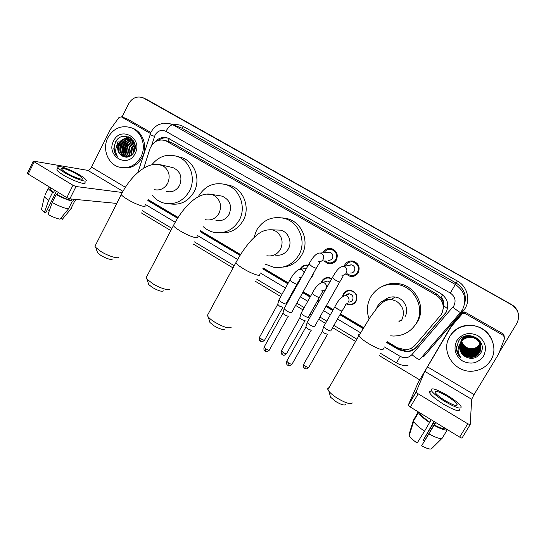 <?xml version="1.0" encoding="UTF-8"?>
<svg xmlns="http://www.w3.org/2000/svg" width="546" height="546" viewBox="0 0 546 546"><rect width="100%" height="100%" fill="white"/><g stroke="black" fill="none" stroke-linecap="round" stroke-linejoin="round"><path stroke-width="0.82" d="M313.561 273.116L312.694 275.839L310.851 277.989M300.068 269.226L300.375 268.605C302.102 265.841 304.572 264.673 307.773 265.11L308.251 265.22M324.693 291.23L323.669 290.561M321.205 282.418L321.758 281.163C323.464 278.446 325.907 277.279 329.088 277.648L331.75 278.672M355.207 302.532L354.607 302.559M342.608 296.116L343.42 293.891C345.099 291.236 347.509 290.056 350.655 290.349C356.245 292.158 358.046 295.816 356.067 301.324C354.463 303.876 352.15 305.064 349.14 304.886L346.123 303.883M333.606 262.824L332.398 262.455M322.809 252.825L323.075 252.286C325.075 249.16 327.887 247.925 331.518 248.594C336.807 250.785 338.424 254.579 336.377 259.978C334.459 262.995 331.75 264.244 328.248 263.725L323.703 260.865M355.931 275.177L354.47 274.979M344.13 266.346L344.779 264.837C346.758 261.752 349.556 260.51 353.173 261.118C358.654 263.281 360.346 267.124 358.258 272.638C356.361 275.6 353.678 276.856 350.198 276.406L345.898 274.051M353.037 304.183L352.252 304.006L353.037 304.183M353.883 276.18L352.607 275.716L353.883 276.18M331.777 263.609L331.074 263.268L331.777 263.609M442.048 313.117L443.939 305.91L443.297 302.129C443.441 300.15 442.656 298.614 440.943 297.529L442.567 294.758M387.244 341.7L397.413 347.741L405.207 349.774C409.247 349.59 412.592 348.014 415.253 345.052L441.393 314.38C444.963 306.572 443.168 300.123 436.001 295.038L165.486 140.581C158.231 138.78 153.03 141.557 149.891 148.921L143.741 168.175M440.943 297.529L443.297 302.129M440.724 297.406L436.773 294.082L172.092 142.902L169.294 141.769M148.376 199.781L178.105 217.445M200.559 230.781L240.574 254.559M263.227 268.018L288.295 282.91M295.331 287.094L295.918 287.435M303.18 291.755L310.633 296.178M317.724 300.396L319.089 301.208M326.412 305.555L333.278 309.637M340.431 313.882L363.588 327.641M330.896 249.358L331.988 248.723M351.392 261.827L352.614 261.008M328.726 277.989L329.122 277.648M349.228 290.697L349.645 290.274M144.137 98.225L511.411 304.463C513.984 305.937 515.922 307.978 517.212 310.578M145.707 98.887L511.411 304.463L145.707 98.887M386.725 342.581L398.846 349.788L406.722 351.795C410.647 351.569 413.895 350.02 416.468 347.14L446 312.578C449.535 304.859 447.754 298.485 440.663 293.461L168.093 138.158C163.056 136.568 158.695 137.838 154.996 141.96M116.414 146.778L118.093 141.428L116.414 146.778M122.024 117.042L128.76 103.604C132.275 97.761 137.032 95.823 143.045 97.775L511.541 304.75C518.604 309.678 520.372 315.895 516.83 323.416L499.303 352.354M419.615 379.818L379.136 355.535M355.61 341.427L332.623 327.641M325.505 323.375L318.68 319.274M311.397 314.905L310.032 314.093M302.982 309.862L295.57 305.412M288.343 301.078L287.762 300.73M280.76 296.533L255.589 281.436M233.053 267.922L193.161 243.994M170.802 230.583L141.175 212.81M147.85 200.573L177.593 218.25M200.041 231.6L240.056 255.385M262.708 268.85L287.817 283.777M294.847 287.96L295.434 288.308M302.696 292.622L310.142 297.051M317.233 301.269L318.598 302.081M325.921 306.429L332.78 310.51M339.933 314.762L363.063 328.515M158.436 140.329C161.439 138.111 164.701 137.401 168.216 138.206M446.157 312.244L416.762 346.655C414.196 349.522 410.961 351.064 407.057 351.29L399.215 349.29L387.039 342.055M363.377 327.989L340.226 314.237M333.08 309.985L326.215 305.903M318.891 301.556L317.526 300.744M310.435 296.533L302.982 292.103M295.72 287.783L295.14 287.442M288.104 283.258L263.015 268.352M240.37 254.893L200.348 231.108M177.9 217.765L148.164 200.095M465.103 313.52L464.141 313.206L462.148 313.984L451.221 326.631L451.938 324.877L462.462 312.749L464.428 311.984L465.369 312.285L465.103 313.52L503.542 335.51L503.173 333.899L504.333 336.227M465.369 312.285L503.173 333.899M451.713 325.191L418.059 382.807L408.272 405.112L416.079 391.946L424.843 371.362L451.221 326.631M470.126 424.72L462.093 437.912C461.916 438.213 461.104 437.953 459.671 437.114L467.772 423.798L470.188 424.624L471.689 399.303L474.071 394.567L498.621 354.047L504.613 338.308L503.542 335.51M416.079 391.946L418.175 393.83L410.333 407.036L459.671 437.114M410.333 407.036L408.272 405.112M418.175 393.83L467.772 423.798M445.536 400.846C453.692 405.453 457.548 406.613 457.098 404.333C455.644 402.122 452.149 399.324 446.621 395.918C438.568 391.366 434.739 390.213 435.135 392.478C436.527 394.628 439.994 397.413 445.536 400.846M435.462 422.358L421.614 445.809L435.735 422.529M424.283 440.956L423.232 440.192L434.357 421.683M413.315 420.447L413.677 421.437C415.219 424.071 418.837 427.32 424.529 431.176L417.151 443.045C412.96 440.103 410.305 437.605 409.186 435.544L408.947 434.903L413.315 420.447L418.318 412.053L420.174 413.035M420.106 413.145L420.256 413.554C421.41 415.765 424.583 418.632 429.791 422.16L424.529 431.176M431.224 419.772L429.791 422.16M430.698 391.25C429.449 391.25 429.108 391.816 429.688 392.949C431.545 395.877 436.24 399.686 443.775 404.361C454.886 410.64 460.148 412.203 459.541 409.056M446.812 395.065C435.879 388.882 430.678 387.326 431.203 390.397C433.08 393.304 437.79 397.092 445.338 401.76C456.456 408.039 461.704 409.63 461.077 406.517C459.077 403.501 454.327 399.686 446.812 395.065M418.318 412.053L418.516 412.639C419.86 415.206 423.58 418.536 429.661 422.631M433.988 421.457L423.232 440.192M418.202 411.834L413.472 420.181M434.302 424.918C440.165 428.098 443.905 429.333 445.502 428.63L447.317 429.736L442.219 438.172L431.449 448.812C429.907 449.495 426.631 448.491 421.614 445.809M434.179 425.389C441.168 429.211 445.55 430.657 447.317 429.736M429.033 433.947C436.008 437.762 440.404 439.168 442.219 438.172M449.808 336.507C454.62 329.061 461.643 325.402 470.877 325.532C487.988 325.744 499.904 346.444 490.738 360.305C487.012 366.161 481.64 369.69 474.631 370.891C455.78 374.522 439.66 351.965 449.808 336.507M447.918 340.615L449.952 336.077C454.736 328.658 461.732 325.013 470.925 325.143C483.742 326.788 491.332 333.811 493.7 346.205M480.828 347.174C480.343 340.684 476.733 337.121 470.004 336.493C466.154 336.684 463.226 338.349 461.213 341.496L460.64 342.629M459.95 345.038C459.971 352.716 463.868 356.77 471.648 357.193C475.088 356.804 477.682 355.234 479.443 352.491C483.674 346.184 477.818 336.759 469.929 337.182C466.182 337.353 463.281 338.943 461.227 341.967M460.046 344.676C460.292 352.109 464.182 356.006 471.717 356.367C475.129 355.978 477.709 354.415 479.456 351.692L480.828 347.27C480.296 340.813 476.678 337.278 469.983 336.664C466.127 336.855 463.192 338.527 461.179 341.673L460.735 342.506M459.923 345.133C459.889 352.873 463.793 356.961 471.628 357.405C475.075 357.009 477.675 355.439 479.443 352.696C483.674 346.376 477.811 336.93 469.908 337.353C466.386 337.489 463.581 338.943 461.486 341.707C463.185 346.853 466.782 349.42 472.276 349.413C475.491 349.03 477.921 347.556 479.559 344.99L480.098 343.973M480.808 346.799L480.828 346.512C480.303 340.103 476.713 336.595 470.065 335.981L470.086 335.81C466.257 336.002 463.349 337.66 461.356 340.779L460.415 342.915M470.065 335.981C466.236 336.172 463.315 337.831 461.315 340.957L460.449 342.868M460.019 344.772C460.217 352.259 464.107 356.197 471.696 356.572C475.116 356.183 477.702 354.62 479.449 351.89L480.828 347.365M466.625 335.804L461.493 340.076L460.346 342.997L461.459 340.254C462.851 337.94 464.939 336.397 467.717 335.626M460.155 344.321C460.619 351.501 464.489 355.248 471.778 355.548C475.17 355.159 477.736 353.61 479.47 350.907L480.801 346.894M460.128 344.41C460.537 351.658 464.414 355.439 471.764 355.753C475.163 355.364 477.73 353.815 479.463 351.105L480.808 346.983M460.278 343.973C460.94 350.907 464.796 354.497 471.846 354.75C475.211 354.361 477.757 352.818 479.484 350.129L480.76 346.512M460.244 344.062C460.858 351.051 464.721 354.682 471.833 354.948C475.204 354.559 477.75 353.016 479.477 350.327L480.773 346.608M460.415 343.632C461.261 350.307 465.09 353.747 471.908 353.951C475.252 353.562 477.784 352.04 479.49 349.365L480.705 346.144M460.38 343.714C461.179 350.457 465.015 353.938 471.894 354.149C475.245 353.76 477.777 352.231 479.49 349.556L480.726 346.232M460.565 343.298C461.575 349.72 465.383 353.009 471.976 353.173C475.293 352.784 477.805 351.262 479.504 348.614L480.644 345.775M460.524 343.379C461.5 349.863 465.308 353.194 471.956 353.364C475.286 352.975 477.798 351.46 479.504 348.798L480.657 345.864M460.722 342.963C461.896 349.133 465.67 352.279 472.037 352.395C475.334 352.013 477.832 350.505 479.518 347.87L480.562 345.406M460.681 343.045C461.814 349.276 465.595 352.463 472.024 352.593C475.327 352.204 477.825 350.696 479.511 348.055L480.582 345.495M460.899 342.642C462.216 348.553 465.95 351.556 472.099 351.638C475.375 351.255 477.852 349.754 479.531 347.133L480.466 345.045M460.851 342.724C462.134 348.696 465.881 351.733 472.085 351.829C475.368 351.44 477.846 349.938 479.524 347.317L480.487 345.133M461.083 342.322C462.537 347.979 466.229 350.832 472.16 350.887C475.416 350.505 477.873 349.01 479.538 346.41L480.357 344.683M461.036 342.403C462.455 348.123 466.161 351.017 472.147 351.071C475.402 350.689 477.866 349.194 479.538 346.594L480.384 344.772M461.281 342.014C462.858 347.413 466.502 350.123 472.222 350.143C475.45 349.761 477.9 348.28 479.552 345.7L480.234 344.328M461.227 342.089C462.776 347.556 466.434 350.3 472.201 350.327C475.443 349.945 477.893 348.464 479.545 345.877L480.262 344.417M461.438 341.782C463.104 346.99 466.714 349.597 472.263 349.59C475.484 349.215 477.914 347.741 479.559 345.168L480.132 344.062M461.711 341.4C463.506 346.294 467.048 348.723 472.338 348.689C475.532 348.314 477.941 346.846 479.572 344.294L479.941 343.625M461.657 341.475C463.424 346.437 466.98 348.901 472.324 348.867C475.518 348.491 477.934 347.024 479.572 344.471L479.982 343.707M461.036 342.39L461.486 341.707L460.892 342.328C457.125 347.427 457.186 352.641 461.077 357.964C458.231 355.385 456.668 352.231 456.388 348.505L458.483 341.298C466.031 327.866 489.284 340.731 480.296 353.726C475.805 358.981 470.488 359.766 464.339 356.067C459.609 352.231 458.51 347.672 461.036 342.39M480.773 346.423L480.835 345.857M464.55 336.411L461.595 339.557M483.544 356.128C478.05 363.288 471.055 364.912 462.558 361.008C455.05 355.521 453.153 348.723 456.859 340.608C462.25 333.442 469.226 331.77 477.784 335.599C485.394 341.086 487.312 347.932 483.544 356.128M475.805 348.423L472.276 349.46M469.273 349.406L464.455 347.543M459.862 345.413C459.247 349.815 460.735 353.364 464.339 356.067M463.759 352.907C466.598 354.682 469.567 355.412 472.652 355.098L472.659 354.996C469.376 355.33 466.257 354.49 463.308 352.491M456.565 346.219C456.449 349.631 457.377 352.634 459.357 355.234M456.592 346.075C456.463 349.392 457.33 352.327 459.193 354.886M456.395 347.986C456.579 351.958 458.142 355.289 461.077 357.964M345.509 404.6C344.294 405.623 341.134 404.654 336.036 401.685L330.521 397.174L329.948 395.017M328.992 387.783C327.866 387.947 327.504 388.575 327.907 389.667L328.985 391.393C330.808 393.591 333.688 395.925 337.612 398.396C345.611 403.044 350.525 404.572 352.347 402.989M404.914 316.871C409.712 309.254 404.108 298.02 395.051 297.017C390.895 296.498 387.278 297.604 384.193 300.327M401.863 320.42L399.925 320.447M369.096 318.864C366.38 311.254 366.919 303.938 370.727 296.922C377.027 287.128 386.083 283.005 397.897 284.568C415.172 287.196 425.43 308.824 416.188 323.45C410.913 331.736 403.323 335.933 393.427 336.043L390.663 335.831M382.616 286.275C387.851 283.579 393.42 282.746 399.324 283.79C416.305 286.37 426.392 307.616 417.308 321.99L414.994 325.293M399.877 321.737L398.88 321.724M224.693 329.088C223.232 330.125 219.731 329.061 214.175 325.901L209.951 322.515L209.411 320.755M208.244 313.861L207.344 315.54L208.251 316.953C209.623 318.564 211.821 320.318 214.844 322.208C223.56 327.163 229.013 328.842 231.211 327.245M275.252 255.098C280.903 255.917 285.285 253.842 288.384 248.874C292.472 241.933 288.329 231.934 280.664 230.18L275.559 229.962M253.924 237.64L256.545 230.296C263.124 219.751 272.406 215.793 284.384 218.407C299.085 222.215 306.818 241.585 298.88 254.996C292.949 264.51 284.568 268.612 273.751 267.294L265.636 264.284M281.873 217.813L287.64 218.741C302.115 222.488 309.719 241.537 301.911 254.729C297.509 262.155 291.127 266.284 282.773 267.117M163.52 290.888C161.916 291.892 158.217 290.765 152.436 287.503L148.751 284.582L148.239 283.04M146.894 276.303L146.103 277.825L146.922 279.088L152.675 283.633C159.841 288.165 169.403 291.079 169.922 288.97M215.936 220.434C221.594 221.471 225.989 219.424 229.129 214.298C232.268 205.849 229.934 199.795 222.12 196.144L219.233 195.666M198.259 196.758L198.451 196.396C205.009 185.674 214.196 181.757 226.003 184.644C239.735 188.677 246.676 207.207 239.244 220.195C233.197 230.05 224.74 234.097 213.861 232.33C209.889 231.415 206.381 229.552 203.337 226.754M225.778 184.575L230.153 185.524C243.673 189.496 250.512 207.726 243.188 220.502C237.844 229.416 230.228 233.511 220.345 232.801M112.524 259.063C110.777 260.012 106.914 258.818 100.949 255.487L97.659 252.9L97.168 251.535M95.659 244.922L94.956 246.307L95.707 247.44L100.839 251.46C108.047 256.026 118.359 259.214 118.851 257.105M166.482 191.475C172.086 192.636 176.46 190.609 179.6 185.394C182.61 177.211 180.433 171.301 173.075 167.663L171.205 167.233M151.877 164.769C158.661 156.333 167.042 153.535 177.02 156.381C190.035 160.504 196.464 178.426 189.394 191.114C183.333 201.167 174.897 205.166 164.08 203.119C159.186 201.808 155.153 199.078 151.972 194.929M178.958 156.907L181.886 157.698C194.717 161.759 201.044 179.395 194.083 191.878C188.22 201.624 180.03 205.589 169.506 203.781M354.238 261.438L353.644 261.889M347.079 273.744L350.477 275.45C353.549 275.853 355.924 274.747 357.596 272.133C359.432 267.267 357.937 263.889 353.105 261.991C349.925 261.466 347.468 262.565 345.727 265.274L345.331 266.1M354.04 261.363L352.798 261.93M350.034 272.973C351.897 273.232 353.337 272.563 354.361 270.973C355.466 268.018 354.552 265.977 351.617 264.844L348.409 265.486M314.728 326.412L314.653 326.74C313.875 326.89 312.312 326.29 309.957 324.931L307.118 322.672L307.323 322.154M311.309 330.234L307.848 329.013L305.91 326.993M350.198 264.783L350.041 265.158M355.692 274.269L357.05 274.235M324.931 260.695L328.576 262.797C331.661 263.261 334.056 262.162 335.749 259.5C337.551 254.736 336.118 251.392 331.456 249.474C328.269 248.894 325.798 249.979 324.044 252.716M333.169 249.215L332.698 249.385M328.044 260.258C329.921 260.551 331.374 259.889 332.405 258.272C333.49 255.378 332.616 253.358 329.777 252.211L327.259 252.429M291.687 312.496L291.584 312.831C290.738 312.933 289.155 312.319 286.827 310.974L284.125 308.831L284.323 308.326M288.322 316.284L284.78 315.062L282.944 313.138M333.831 261.971L334.65 262.087M350.907 290.39L350.668 290.731M346.826 303.596L349.31 304.354C352.143 304.525 354.306 303.412 355.815 301.017C357.664 295.857 355.972 292.431 350.737 290.745C347.795 290.472 345.536 291.578 343.973 294.062L343.284 295.789M348.614 302.047C350.334 302.163 351.651 301.494 352.573 300.034C353.692 296.901 352.655 294.833 349.474 293.823C347.829 293.673 346.526 294.26 345.563 295.598M330.985 330.644L330.931 330.937C330.228 331.101 328.726 330.521 326.426 329.197L323.573 326.938L323.764 326.46M327.634 334.357L324.331 333.162L322.379 331.169M348.041 293.885L347.932 294.471M355.05 302.102L355.61 302.034M331.586 278.951L329.177 278.05C326.201 277.709 323.915 278.808 322.324 281.347L321.881 282.302M329.688 277.771L329.299 278.071M329.845 282.057L327.709 281.019L324.529 281.893M308.429 317.062L308.353 317.363C307.582 317.479 306.053 316.885 303.781 315.581L301.064 313.431L301.249 312.96M305.132 320.748L301.754 319.546L299.897 317.642M324.304 290.288L324.979 290.725M311.37 277.054L313.172 273.826M308.067 265.561L307.883 265.52C304.88 265.117 302.573 266.209 300.962 268.796L300.716 269.28M306.47 268.427L303.583 268.823M286.193 303.672L286.084 303.979C285.244 304.054 283.702 303.446 281.456 302.15L278.863 300.109L279.04 299.645M282.937 307.323L279.491 306.122L277.716 304.306M126.358 118.516L121.389 116.864L150.416 133.47M126.72 118.666L150.867 132.473M116.776 203.426L69.854 198.867L66.83 197.632L72.993 185.258L76.017 186.527L122.352 192.506M121.389 116.864L119.021 117.445L110.524 129.17L91.51 167.131C90.315 169.274 89.073 170.352 87.776 170.366L33.299 161.104L34.214 161.821L28.221 174.092L66.83 197.632M28.221 174.092L27.409 173.178M34.214 161.821L72.993 185.258M66.455 172.864C73.621 177.259 84.145 180.828 82.439 178.358C81.9 177.477 80.31 176.235 77.675 174.645C70.7 170.366 60.115 166.694 61.753 169.185C62.278 170.045 63.848 171.273 66.455 172.864M50.389 188.063L49.877 189.1L53.563 192.438L52.593 192.335L48.655 200.3L44.485 212.298L45.966 212.394L56.415 191.284M54.661 190.213L53.563 192.438M57.33 168.857L56.798 169.929C57.507 171.116 59.63 172.789 63.179 174.945C72.959 180.958 87.264 185.742 84.951 182.357M79.634 174.952C70.195 169.164 55.774 164.141 57.978 167.533C58.695 168.707 60.824 170.372 64.373 172.529C74.167 178.535 88.452 183.367 86.125 180.009C85.381 178.808 83.217 177.122 79.634 174.952M60.756 218.325L62.333 219.301L70.659 209.152L74.577 201.331L73.144 200.457L73.751 199.249M74.577 201.331L75.58 200.089L75.109 199.379M44.908 195.059L48.198 188.397L49.413 187.141L50.512 187.817M48.198 188.397C48.69 189.373 50.157 190.69 52.593 192.335M70.659 209.152L71.779 208.033M44.301 196.301L44.403 196.512C44.984 197.502 46.403 198.764 48.655 200.3M62.333 219.301L63.09 218.38M41.762 208.319L41.503 209.487L44.485 212.298M49.42 210.449L47.249 209.787M52.204 202.477C58.402 205.869 63.8 208.04 68.407 208.988L60.04 219.199C56.552 218.489 52.539 216.919 48.007 214.482L52.204 202.477L56.156 194.506L57.112 194.608L58.217 192.383M57.112 194.608C62.367 197.461 66.967 199.338 70.905 200.245L72.338 201.119L68.407 208.988M71.512 199.031L70.905 200.245M56.156 194.506C62.36 197.905 67.759 200.109 72.338 201.119M107.91 137.667C113.445 128.296 121.11 124.959 130.91 127.662C141.564 131.245 146.703 146.171 140.916 156.866C135.654 165.725 128.385 169.137 119.103 167.11C107.808 164.141 101.993 148.765 107.91 137.667M130.835 127.634L132.323 128.112C142.936 131.682 148.055 146.546 142.288 157.193C137.299 165.704 130.323 169.178 121.362 167.615M130.276 139.339C126.542 139.134 123.628 140.725 121.533 144.11C119.117 150.15 120.523 154.477 125.751 157.077L126.03 157.159M130.009 139.216C126.16 138.882 123.143 140.465 120.959 143.96C118.55 150.013 119.956 154.341 125.184 156.948L126.358 157.214M131.313 139.926C128.044 140.172 125.532 141.769 123.778 144.704C121.492 150.102 122.557 154.259 126.965 157.18M131.054 139.762C127.668 139.906 125.061 141.503 123.219 144.56C120.891 150.15 122.058 154.368 126.727 157.2M132.289 140.67C129.525 141.271 127.43 142.813 126.003 145.291C123.901 149.986 124.584 153.883 128.051 156.995M132.05 140.465C129.149 140.991 126.952 142.554 125.45 145.147C123.3 150.007 124.072 153.979 127.764 157.057M133.21 141.605L128.201 145.871C126.303 149.904 126.652 153.481 129.245 156.606M132.985 141.353C130.631 142.131 128.856 143.591 127.655 145.727C125.703 149.925 126.133 153.59 128.938 156.722M134.057 142.765L130.371 146.437C128.719 149.788 128.767 152.962 130.514 155.958M133.852 142.451L129.832 146.294C128.112 149.822 128.235 153.105 130.187 156.149M134.807 144.26L132.514 147.004C131.156 149.577 130.944 152.218 131.879 154.914M134.63 143.851L131.982 146.86C130.542 149.638 130.392 152.43 131.525 155.228M135.203 146.649L133.456 153.037M135.155 145.891L134.104 147.42L133.019 153.658M134.207 142.329L129.934 139.128C125.471 137.947 121.908 139.407 119.246 143.509C117.083 148.376 117.82 152.389 121.458 155.535C126.297 158.456 130.439 157.385 133.879 152.314C140.731 139.94 121.751 129.477 115.575 141.905L113.827 148.457C114.08 151.802 115.363 154.566 117.663 156.736C114.831 152.334 115.11 147.85 118.523 143.284L119.055 142.724L118.7 143.366C116.714 148.28 117.636 152.334 121.458 155.535M134.985 144.731C134.009 141.967 132.139 140.049 129.375 138.971C125.239 137.81 121.799 139.059 119.055 142.724M132.152 139.756L130.569 139.373M132.937 140.199L130.296 139.264M132.487 139.967L131.606 139.919M132.228 139.844L131.354 139.769M133.204 140.554L132.603 140.622M133.081 140.383L132.357 140.431M135.121 153.494C127.825 169.062 105.426 155.856 113.602 140.977C120.686 125.389 143.4 138.418 135.121 153.494M134.33 144.676C132.043 147.618 131.217 151.003 131.845 154.846M128.119 142.683C125.566 145.83 124.679 149.468 125.45 153.597M131.293 138.472L129.771 139.08M129.354 139.291L127.464 140.568M125.996 142.008C123.355 145.216 122.447 148.935 123.266 153.167M123.84 154.948L124.734 156.668M130.05 137.592L127.409 138.541M127.17 138.664L125.3 139.912M123.846 141.325C121.116 144.601 120.188 148.403 121.055 152.73M128.487 136.834L123.109 139.25M121.662 140.636C118.844 143.973 117.895 147.857 118.816 152.286M134.869 144.41C132.425 147.345 131.497 150.785 132.077 154.723M129.218 141.871C125.757 145.509 124.693 149.795 126.024 154.73M131.429 138.595L130.037 139.162M129.757 139.305L128.242 140.247M127.088 141.216C123.546 144.908 122.468 149.263 123.846 154.279M124.351 155.528L125.075 156.825M130.214 137.694L127.757 138.582M127.58 138.67L126.078 139.605M124.938 140.554C121.308 144.301 120.209 148.724 121.635 153.822M128.713 136.923L123.887 138.95M122.754 139.885C119.042 143.687 117.929 148.178 119.403 153.358M116.851 140.104C113.022 146.144 113.288 151.686 117.663 156.736M399.447 349.42L399.768 348.867M410.831 348.423L412.735 349.809M443.939 305.91L447.536 308.708M167.82 141.312L169.321 138.711M436.773 294.082L436.001 295.038M172.092 142.902L167.158 141.366M350.996 304.32L351.644 304.702M146.669 99.358L144.007 98.253M384.207 346.846L400.191 356.374C404.606 358.606 408.517 358.026 411.93 354.641L453.869 305.828C456.244 300.669 455.05 296.41 450.3 293.052L165.902 131.347C161.452 129.416 157.842 130.631 155.084 134.992L151.672 145.291M169.158 123.396L173.041 124.911L455.337 284.466C464.776 291.1 467.144 299.542 462.428 309.787L460.544 312.401C459.957 312.544 457.418 310.797 452.921 307.152M173.164 124.768C176.849 124.215 180.33 124.836 183.599 126.638L457.35 280.985L450.3 293.052M149.966 134.712L154.518 136.37M457.35 280.985C467.055 286.186 470.768 299.372 465.062 308.51L423.6 356.804L422.672 356.088M464.612 304.02C466.775 295.154 463.95 288.165 456.142 283.04L181.9 128.187L171.328 124.085L163.261 123.15L158.197 124.822C155.078 126.617 152.662 129.109 150.955 132.289L137.94 172.44M460.503 312.449L419.813 359.384C418.966 359.841 416.332 358.265 411.93 354.641M165.902 131.347C168.475 126.795 170.857 124.652 173.041 124.911L181.9 128.187L183.599 126.638M145.475 204.511L175.218 222.236M197.632 235.606L237.64 259.459M260.258 272.945L285.49 287.988M292.513 292.171L293.093 292.519M300.341 296.847L307.78 301.276M314.858 305.501L316.223 306.313M323.532 310.667L330.385 314.755M337.517 319.007L360.572 332.753M461.957 310.538L463.015 311.356M400.191 356.374L396.492 362.899C400.041 365.001 403.876 365.834 407.978 365.404M423.054 355.644L423.846 356.299M444.751 314.209L444.58 314.557M416.762 346.655L416.468 347.14M399.215 349.29L398.846 349.788M424.843 371.362L471.689 399.303M427.409 366.823L474.071 394.567M451.938 324.877L451.446 326.31M462.148 313.984L462.462 312.749M401.672 320.181C405.118 312.544 403.371 306.231 396.444 301.242L391.407 299.474C385.387 298.887 380.78 301.085 377.579 306.088L376.46 308.62M383.292 348.382C383.756 350.935 379.02 349.44 369.076 343.891C363.622 340.561 360.196 337.878 358.804 335.851C358.285 334.951 358.531 334.507 359.561 334.521M266.871 255.76C272.741 256.613 277.286 254.456 280.501 249.283C283.667 241.837 282.036 235.783 275.594 231.115L272.488 229.825C262.442 229.17 258.135 233.797 251.911 239.66C245.932 246.15 240.568 253.856 235.824 262.783L236.459 261.602M259.582 274.133C261.677 277.129 252.211 274.078 243.734 268.925C239.476 266.339 236.841 264.291 235.824 262.783L207.344 315.54M205.351 219.704C211.213 220.775 215.766 218.646 219.021 213.315C222.058 205.972 220.475 200.041 214.278 195.529L211.752 194.437L206.415 194.103M197.051 236.636C199.16 239.585 188.773 236.138 180.31 230.992C176.556 228.719 174.249 226.938 173.389 225.648L173.942 224.577M154.129 189.619C159.93 190.82 164.455 188.711 167.704 183.292C170.625 176.03 169.089 170.209 163.09 165.827L157.965 164.326M144.977 205.426C147.079 208.319 135.872 204.504 127.443 199.372C124.065 197.331 122.004 195.748 121.253 194.622L121.751 193.653M311.09 330.344L292.199 363.875C292.151 364.598 290.984 364.318 288.704 363.042L286.698 361.254L286.93 360.851M287.81 365.288L288.704 363.042M341.769 275.123C343.748 275.402 345.277 274.693 346.355 273C347.461 270.413 346.826 268.359 344.465 266.837L343.448 266.482L351.617 264.844M343.216 275.402C343.393 275.86 342.274 277.962 339.851 281.709C340.001 282.343 338.465 281.77 335.244 279.982L332.391 277.518M288.104 316.414L269.499 349.809C269.437 350.525 268.25 350.239 265.936 348.955L264.032 347.256L264.25 346.853M265.131 351.235L265.936 348.955M318.461 261.595C320.454 261.909 321.99 261.206 323.082 259.493C324.167 256.913 323.546 254.88 321.212 253.378L320.304 253.044L329.777 252.211M319.758 261.882C320.024 262.776 319.349 262.817 316.421 267.997C316.537 268.618 314.967 268.025 311.711 266.223L308.995 263.875M327.436 334.445L308.906 367.096C308.872 367.772 307.76 367.499 305.569 366.27L303.562 364.489L303.774 364.114M308.702 367.472C305.33 370.215 305.678 368.393 304.627 368.441L305.569 366.27M348.519 301.965C349.59 299.467 348.976 297.474 346.683 295.98L345.331 295.557L349.474 293.823M345.7 304.231C345.993 304.456 344.847 306.599 342.26 310.66C342.349 311.35 340.854 310.845 337.783 309.138L334.828 306.886L335.026 306.538M304.927 320.857L286.684 353.371C286.63 354.04 285.497 353.76 283.285 352.525L281.367 350.832L281.572 350.464M282.439 354.736L283.285 352.525M321.806 290.731C323.607 290.895 324.986 290.206 325.948 288.67C326.999 286.186 326.399 284.207 324.133 282.732L322.918 282.337L327.709 281.019M322.959 290.943L319.533 297.16C319.594 297.843 318.072 297.331 314.967 295.604L312.155 293.461L312.339 293.12M282.739 307.453L264.769 339.844C264.694 340.499 263.534 340.206 261.302 338.964L259.466 337.353L259.664 336.991M260.538 341.209L261.302 338.964M304.136 272.631L301.897 269.663L300.791 269.294L306.224 268.373M300.532 277.825C300.744 278.699 300.095 278.665 297.126 283.859C297.16 284.527 295.611 283.995 292.472 282.262L289.783 280.221L289.967 279.886M299.495 277.607L301.474 277.436M87.776 170.366L122.98 191.353M91.51 167.131L125.403 187.285M76.017 186.527L69.854 198.867M328.248 263.725L333.545 262.865M350.198 276.406L354.886 275.061M170.434 142.124L165.486 140.581M443.857 304.764L443.209 305.931M443.277 306.968L443.891 305.132M143.045 97.775L144.383 98.328M142.281 210.66L171.935 228.419M194.315 241.823L234.234 265.725M256.791 279.238L281.982 294.321M288.991 298.519L289.571 298.867M296.806 303.201L304.224 307.644M311.281 311.868L312.646 312.687M319.936 317.049L326.767 321.144M333.886 325.409L356.893 339.182M380.439 353.289L396.485 362.892M407.057 351.29L406.722 351.795M416.12 392.144L408.299 405.323M464.141 313.206L464.428 311.984M456.36 405.555L457.098 404.333M420.256 413.554L420.461 413.213M429.688 392.949L431.203 390.397M413.499 421.055L418.516 412.639M409.186 435.544L413.677 421.437M470.877 325.532L470.925 325.143M330.521 397.174L328.985 391.393M395.051 297.017L391.407 299.474C386.466 299.467 381.825 302.115 377.47 307.412L370.079 317.39L358.804 335.851L327.907 389.667M397.897 284.568L399.324 283.79M209.951 322.515L208.251 316.953M280.664 230.18L272.488 229.825M284.384 218.407L287.64 218.741M148.751 284.582L146.922 279.088M222.12 196.144L211.752 194.437C198.164 191.236 182.965 207.214 173.389 225.648L146.103 277.825M226.003 184.644L230.153 185.524M97.659 252.9L95.707 247.44M173.075 167.663L160.94 164.865C146.99 160.961 130.467 176.146 121.253 194.622L94.956 246.307M177.02 156.381L181.886 157.698M291.974 364.278C288.541 367.096 288.909 365.247 287.783 365.274C287.81 364.899 286.131 365.479 286.698 361.254L305.774 327.32M353.105 261.991L354.804 261.684M307.077 322.597L332.227 277.818C335.203 272.768 338.827 266.284 343.448 266.482M339.687 282.009L314.694 326.344M305.808 327.375L307.118 322.672M269.287 350.204C265.868 353.023 266.243 351.201 265.103 351.214C265.144 350.846 263.479 351.44 264.032 347.256L282.808 313.452M331.456 249.474L333.394 249.331M284.077 308.756L308.838 264.168C311.664 259.145 315.731 252.641 320.304 253.044M316.257 268.291L291.66 312.428M282.842 313.506L284.125 308.831M350.737 290.745L351.378 290.492M345.331 295.557C341.564 296.567 338.07 300.341 334.828 306.886L323.532 326.87M304.627 368.441C304.648 368.059 302.996 368.632 303.562 364.489L322.249 331.47M342.062 311.008L330.951 330.583M322.276 331.524L323.573 326.938M286.486 353.74C283.121 356.497 283.483 354.675 282.418 354.723C282.446 354.354 280.815 354.934 281.367 350.832L299.768 317.936M329.177 278.05L329.955 277.846M322.918 282.337C318.946 283.265 315.356 286.971 312.155 293.461L301.023 313.363M319.342 297.502L308.401 317.001M299.802 317.99L301.064 313.431M264.571 340.199C261.227 342.956 261.595 341.161 260.51 341.189C260.551 340.834 258.934 341.421 259.466 337.353L277.6 304.586M300.791 269.294C297.072 268.864 292.499 275.075 289.783 280.221L278.822 300.041M296.942 284.193L286.165 303.61M277.627 304.641L278.863 300.109M33.299 161.104L27.32 173.362M121.151 116.748L126.481 118.557M82.057 179.129L82.439 178.358M49.877 189.1L50.566 187.715M56.798 169.929L57.978 167.533M41.503 209.487L44.403 196.512M130.91 127.662L132.323 128.112M125.184 156.948L125.744 157.077M129.375 138.971L129.934 139.128"/></g></svg>

